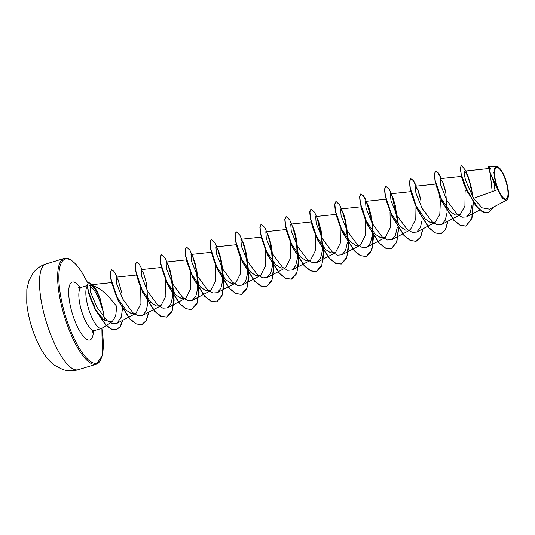 <?xml version="1.0" encoding="UTF-8"?>
<svg xmlns="http://www.w3.org/2000/svg" width="535" height="535" viewBox="0 0 535 535"><rect width="100%" height="100%" fill="white"/><g stroke="black" fill="none" stroke-linecap="round" stroke-linejoin="round"><path stroke-width="0.8" d="M505.2 179.345A16.418 4.935 -106.9 0 1 506.772 198.552A16.418 4.935 -106.9 0 1 497.403 187.203A16.418 4.935 -106.9 0 1 495.831 167.997A16.418 4.935 -106.9 0 1 505.2 179.345M505.461 179.085A17.515 5.263 -106.9 0 1 507.722 198.692A17.515 5.263 -106.9 0 1 497.142 187.464A17.515 5.263 -106.9 0 1 498.058 166.893A17.515 5.263 -106.9 0 1 505.461 179.085M507.722 198.692L506.518 200.224L502.338 198.137L493.558 181.766L488.422 167.836L488.816 166.064L489.906 172.765L496.908 187.39M104.318 320.411A22.597 6.794 73.1 0 0 103.422 312.279L100.192 299.018L95.304 289.248L91.766 285.402C98.146 287.215 104.399 291.695 110.518 298.851L116.757 306.408L115.654 316.138L112.123 321.776L104.312 320.405L95.832 310.053L91.278 300.824L88.188 291.187M101.041 301.232A21.474 6.453 73.1 0 0 100.179 298.664A21.474 6.453 73.1 0 0 94.508 287.188L95.304 289.248M87.265 286.091A22.597 6.794 73.1 0 0 89.713 312.199A22.597 6.794 73.1 0 0 101.65 328.41A22.597 6.794 73.1 0 0 102.172 328.162L112.129 321.782M103.422 312.279L99.925 301.539C97.972 296.651 95.905 292.652 93.712 289.542L89.76 285.402M461.337 165.355L465.952 170.825L471.295 187.27L471.355 188.674L468.225 176.704L464.768 171.106L464.179 173.574L465.457 180.027L473.549 198.331L497.61 189.644M493.578 181.8L488.422 167.836M490.2 172.812L492.193 191.604M465.497 188.019L461.464 176.931L461.197 174.972M466.507 190.313L465.089 191.236L464.922 205.955L460.1 214.789L455.425 214.99L450.075 211.452L440.412 197.442L436.018 185.184L436.125 184.007L438.205 188.768L440.372 200.973L439.797 214.461L435.162 222.366L430.488 222.567L425.138 219.029L415.481 205.019L411.081 192.767L411.194 191.59L412.806 194.827L414.852 203.674M414.953 204.33L415.207 220.179L410.231 229.943L405.557 230.15L400.207 226.613L390.55 212.602L386.15 200.351L386.257 199.174M390.015 211.907L390.276 227.749L385.294 237.527L380.619 237.727L375.269 234.196L365.619 220.179L361.212 207.921L361.326 206.764L362.937 209.987L364.984 218.835M365.084 219.484L365.338 235.333L360.363 245.11L355.688 245.304L350.345 241.78L340.681 227.77L336.281 215.511L336.395 214.348L315.683 216.535L316.158 223.296L322.317 238.523L332.322 252.052L337.471 255.141L341.932 254.794L345.543 250.434L347.369 242.589M340.146 227.061L340.407 242.91L335.432 252.694L330.75 252.881L325.414 249.357L315.75 235.346L311.203 222.179L313.396 229.642L315.75 235.346M315.209 234.638L315.469 250.494L310.494 260.277L305.813 260.465L300.476 256.934L290.813 242.923L286.412 230.672L286.526 229.508M290.278 242.221L290.538 258.077L285.563 267.861L280.882 268.048L275.538 264.511L265.882 250.507L261.475 238.256L261.588 237.085L240.884 239.279L241.359 246.04L247.518 261.267L257.522 274.796L262.665 277.879L267.132 277.538L270.697 273.265L272.542 265.587L271.312 246.087L268.202 235.26C268.262 235.206 270.549 241.746 271.312 246.087M265.34 249.805L265.607 265.661L260.625 275.438L255.944 275.632L250.601 272.088L240.944 258.084L236.403 244.936L237.48 249.002C237.794 250.005 239.165 254.499 240.944 258.084M240.409 257.388L240.676 273.245L235.694 283.022L231.013 283.216L225.67 279.671L216.006 265.668L211.465 252.5L213.492 259.482L216.006 265.668M215.478 264.972L215.739 280.828L210.757 290.599L206.082 290.799L200.732 287.255L191.075 273.245L186.675 260.993L186.782 259.816L166.077 262.023L166.552 268.784L172.711 284.011L182.723 297.54L187.859 300.616L192.333 300.289L195.897 296.002L197.743 288.338L196.505 268.844M190.547 272.556L190.808 288.412L185.826 298.182L181.151 298.383L175.801 294.845L166.138 280.828L161.603 267.667L166.138 280.828M165.609 280.139L165.87 295.995L160.895 305.766L156.213 305.96L150.877 302.429L141.207 288.412L136.666 275.244L138.739 282.366L141.207 288.412M140.678 287.723L140.939 303.579L135.957 313.349L131.276 313.543L125.932 310.006L116.269 295.989L111.735 282.834L116.269 295.989M91.766 285.402L90.382 284.874L90.455 291.796L96.848 307.097L107.087 320.666L112.337 323.715L116.918 323.361L121.325 317.068L122.823 305.786M118.135 279.925L121.559 292.177L118.141 279.925L116.209 277.183L116.683 283.951L122.843 299.179L132.854 312.701L138.003 315.79L142.457 315.443L146.035 311.169L147.867 303.492L146.643 283.998L143.534 273.171L141.146 269.607L141.621 276.374L147.78 291.608L157.792 305.137L162.934 308.187L167.395 307.879L170.973 303.572L172.805 295.909L171.575 276.421L168.471 265.601L166.084 262.03M193.402 258.01L191.015 254.439L191.483 261.207L197.649 276.435L207.654 289.963L212.81 293.04L217.263 292.698L220.841 288.425L222.674 280.741L221.436 261.247L218.333 250.434L215.946 246.869L216.421 253.63L222.58 268.858L232.591 282.393L237.734 285.443L242.201 285.135L245.766 280.835L247.605 273.171L246.374 253.684L243.271 242.857L240.884 239.285M286.526 229.495L265.815 231.695L266.29 238.463L272.449 253.697L282.46 267.226L287.609 270.295L292.063 269.961L295.641 265.674L297.473 257.997L296.243 238.51L293.14 227.703C293.167 227.509 295.554 234.437 296.243 238.51M311.457 221.911L290.752 224.118L291.227 230.886L297.386 246.113L307.391 259.649L312.527 262.698L317.001 262.391L320.565 258.091L322.411 250.434L321.181 230.939L318.071 220.106L321.181 230.939M343.009 212.535C342.768 211.613 345.536 219.577 346.112 223.342L343.009 212.535L340.621 208.958L341.089 215.719L347.248 230.953L357.26 244.488L362.409 247.544L366.87 247.224L370.454 242.903L372.28 235.186M367.94 204.945C368.481 206.109 370.528 212.589 371.049 215.779L367.94 204.945L365.552 201.381L366.027 208.142L372.186 223.362L382.191 236.898L387.327 239.961L391.801 239.647L395.378 235.32L397.224 227.602M395.98 208.182L392.871 197.361L390.483 193.79L390.958 200.551L397.117 215.779L407.122 229.308L412.278 232.397L416.732 232.05L420.323 227.749L422.148 220.025M417.815 189.791C417.735 189.35 419.955 195.549 420.911 200.605L417.808 189.791L415.421 186.22L415.896 192.981L422.055 208.209L432.066 221.744L437.209 224.794L441.669 224.486L445.24 220.186L447.079 212.515L445.849 193.028L442.739 182.194L440.358 178.636L440.827 185.398L446.986 200.618L456.997 214.147L462.133 217.223L466.6 216.896L470.165 212.629L472.01 204.992M473.549 198.331L481.941 207.781L489.572 209.145L506.525 200.224M490.816 169.214L489.364 167.047L490.267 173.032L496.487 186.32L493.865 172.618L496.253 166.318L498.058 166.893M468.673 188.902L471.088 187.33L467.122 174.076M461.23 165.375L460.274 168.739L461.618 176.751L463.664 183.324L475.408 205.259L482.296 211.619L488.448 212.723M494.989 190.594L494.119 182.809M471.088 187.33L471.315 188.46M461.437 165.315L460.481 167.863L461.183 173.975L467.57 192.078L478.223 208.128L483.727 212.188L488.555 212.696L493.517 207.072M489.759 167L488.816 166.064M471.355 188.641L472.632 196.793M473.094 202.136L471.803 218.32L465.851 226.144L460.234 225.402L453.874 220.38L441.863 201.341L435.015 180.736L434.387 173.975L435.53 171.187L437.971 172.798L441.148 178.543M447.822 221.249L445.367 229.662L440.927 233.721L435.309 232.992L428.95 227.97L416.932 208.931L410.084 188.32L409.456 181.552L410.592 178.764L413.04 180.375L416.21 186.126M422.891 228.833L420.43 237.246L415.989 241.305L410.372 240.569L404.012 235.547L391.994 216.508L385.153 195.904L384.518 189.136L385.768 186.32M392.081 195.656L398.274 224.586M398.408 228.264L396.636 242.201L391.058 248.882L385.441 248.153L379.081 243.131L367.063 224.091L360.215 203.481L359.587 196.713L360.73 193.924L363.232 195.616L366.475 201.588L372.253 222.52L372.868 245.017L370.38 252.727L366.121 256.466L360.503 255.73L354.15 250.708L342.132 231.675L335.284 211.071L334.649 204.303L335.9 201.488M342.213 210.81L346.56 225.93L348.532 243.164L346.8 257.281L341.183 264.049L335.565 263.314L329.206 258.285L317.188 239.245L310.347 218.641L309.718 211.88L310.969 209.065M317.282 218.407L323.474 247.324M323.601 251.009L321.836 264.945L316.259 271.626L310.641 270.897L304.281 265.875L292.264 246.842L285.416 226.231L284.78 219.464L286.031 216.648M292.344 225.971L296.691 241.091L298.664 258.325L296.932 272.449L291.314 279.21L285.697 278.474L279.337 273.445L267.326 254.413L260.478 233.808L259.849 227.041L261.1 224.232M267.413 233.554L271.76 248.675L273.733 265.902L272.001 280.019L266.39 286.787L260.772 286.058L254.413 281.036L242.395 261.996L235.547 241.385L234.918 234.624L236.162 231.809M242.482 241.151L246.829 256.272L248.802 273.499L247.063 287.609L241.452 294.37L235.835 293.635L229.475 288.612L217.457 269.58L210.609 248.976L209.981 242.208L211.225 239.392M217.538 248.715L221.891 263.835L223.864 281.062L222.132 295.18L216.521 301.954L210.904 301.218L204.544 296.196L192.52 277.157L185.678 256.546L185.05 249.785L186.294 246.969M192.613 256.305L196.96 271.432L198.933 288.653L197.194 302.77L191.583 309.531L185.966 308.802L179.613 303.78L167.589 284.747L160.747 264.136L160.112 257.368L161.356 254.553M167.676 263.882L172.023 279.009L173.995 296.236L172.257 310.353L166.646 317.115L161.028 316.379L154.668 311.357L142.651 292.317L135.81 271.706L135.181 264.945L136.425 262.137M148.616 312.226L146.155 320.639L141.721 324.698L136.104 323.963L129.744 318.94L117.727 299.908L110.879 279.297L110.243 272.529L111.494 269.714M122.582 320.385L120.161 326.638L116.389 329.68L111.3 329.125L105.602 324.926L94.822 308.983L88.255 291.528L87.218 285.523L88.409 282.179M471.295 187.27L472.9 197.248M473.321 202.464L471.97 218.394L466.059 226.078L460.441 225.342L454.081 220.32L442.07 201.28L435.222 180.676L434.594 173.908L435.737 171.12L438.192 172.745L441.368 178.523M448.036 221.142L445.581 229.582L441.134 233.661L435.517 232.926L429.157 227.903L417.139 208.871L410.291 188.253L409.663 181.492L410.806 178.703L413.254 180.322L416.437 186.1M423.105 228.719L420.644 237.172L416.197 241.238L410.579 240.503L404.219 235.48L392.202 216.448L385.361 195.843L384.725 189.076L385.869 186.287L389.467 189.611L393.954 200.297M394.603 202.431L398.501 224.847M398.615 228.585L396.803 242.268L391.266 248.822L385.648 248.086L379.288 243.064L367.271 224.025L360.423 203.414L359.794 196.653L360.938 193.864L364.542 197.214L369.043 207.954M369.705 210.148L372.761 224.426M373.677 235.781L371.912 249.725L366.328 256.405L360.71 255.67L354.357 250.647L342.34 231.615L335.492 211.004L334.856 204.236L336 201.448L339.625 204.818L344.139 215.632M344.721 217.551L348.686 247.03L346.519 258.505L341.39 263.982L335.773 263.247L329.413 258.224L317.395 239.185L310.554 218.574L309.925 211.813L311.069 209.024L314.654 212.341L319.127 222.968M319.816 225.242L323.755 254.66L321.582 266.096L316.466 271.566L310.848 270.83L304.489 265.815L292.471 246.775L285.623 226.165L284.995 219.397L286.131 216.608L289.749 219.972L294.257 230.745M294.912 232.919L298.818 262.297L296.637 273.699L291.522 279.15L285.904 278.407L279.544 273.385L267.533 254.346L260.685 233.741L260.057 226.98L261.2 224.192L264.818 227.556L269.326 238.356M269.894 240.215L273.887 269.72L271.726 281.229L266.597 286.727L260.98 285.998L254.62 280.975L242.602 261.936L235.754 241.325L235.126 234.557L236.263 231.769L239.861 235.099L244.348 245.779M245.023 248.019L248.949 277.424L246.769 288.853L241.659 294.31L236.042 293.575L229.682 288.552L217.665 269.52L210.817 248.909L210.188 242.148L211.332 239.352L214.956 242.729L219.47 253.55M220.079 255.549L224.018 284.974L221.844 296.417L216.728 301.887L211.111 301.158L204.751 296.136L192.727 277.097L185.886 256.486L185.257 249.718L186.401 246.936L190.005 250.28L194.499 261.006M195.088 262.932L199.087 292.458L196.92 303.967L191.791 309.471L186.173 308.735L179.82 303.719L167.803 284.687L160.955 264.076L160.319 257.308L161.463 254.513L165.061 257.85L169.555 268.563M170.257 270.884L174.142 300.229L171.962 311.617L166.853 317.054L161.236 316.319L154.876 311.29L142.858 292.25L136.017 271.646L135.388 264.885L136.532 262.096L138.98 263.715L142.163 269.493M148.83 312.112L146.369 320.559L141.929 324.631L136.311 323.902L129.951 318.88L117.934 299.847L111.086 279.23L110.451 272.469L111.594 269.673L114.008 271.412L117.058 277.097M122.803 320.271L120.375 326.557L116.597 329.62L111.507 329.065L105.81 324.865L95.029 308.922L88.462 291.461L87.426 285.456L88.516 282.146L94.508 287.188M48.986 330.041A55.265 16.612 73.1 0 0 78.184 369.685C72.961 371.223 67.731 371.13 62.501 369.397L54.697 365.351C48.01 360.697 40.219 350.826 33.424 332.202C29.886 322.277 27.659 312.547 26.75 303.017L26.837 289.462L28.91 280.674L33.157 272.924C36.54 268.563 40.827 265.567 46.03 263.936A55.265 16.612 73.1 0 0 48.986 330.041M100.74 359.406A55.265 16.612 -106.9 0 1 96.3 364.174A55.265 16.612 -106.9 0 1 67.109 324.531A55.265 16.612 -106.9 0 1 64.153 258.432A55.265 16.612 -106.9 0 1 70.493 259.923M101.851 328.336A54.343 16.338 -106.9 0 1 94.648 363.212A54.343 16.338 -106.9 0 1 68.166 324.056A54.343 16.338 -106.9 0 1 61.137 263.207A54.343 16.338 -106.9 0 1 87.613 282.788M101.65 328.41L94.641 330.536A22.597 6.794 -106.9 0 1 82.704 314.326A22.597 6.794 -106.9 0 1 81.501 287.302L78.511 287.181L79.989 288.632M88.716 293.327A22.597 6.794 -106.9 0 1 89.171 294.096M93.444 330.556A30.274 9.102 -106.9 0 1 86.543 339.284A30.274 9.102 -106.9 0 1 73.883 318.292A30.274 9.102 -106.9 0 1 69.189 286.793A30.274 9.102 -106.9 0 1 80.491 287.95M93.438 303.512A22.597 6.794 -106.9 0 1 95.11 308.795M93.712 289.542L94.173 287.756M101.904 328.316L102.339 355.554L96.3 364.174L78.184 369.685M488.609 168.565L464.768 171.106M479.895 209.914L466.607 216.902M461.538 176.376L440.352 178.63M460.1 214.796L441.676 224.486M436.125 184.007L415.421 186.213M435.169 222.373L416.745 232.07M411.188 191.59L390.483 193.79M410.231 229.956L391.807 239.647M386.257 199.167L365.552 201.374M385.3 237.533L366.87 247.23M361.326 206.751L340.621 208.951M360.369 245.117L341.939 254.814M335.432 252.701L317.001 262.391M310.494 260.277L292.07 269.974M285.563 267.861L267.139 277.558M260.632 275.445L242.201 285.135M236.651 244.655L215.946 246.862M235.694 283.022L217.27 292.719M211.72 252.239L191.015 254.439M210.763 290.605L192.333 300.302M185.826 298.182L167.401 307.879M161.851 267.4L141.146 269.607M160.895 305.766L142.47 315.463M136.92 274.983L116.215 277.183M135.957 313.349L116.918 323.367M111.989 282.56L90.382 284.861M489.364 167.04L496.253 166.311M470.425 184.1L468.225 176.704M87.218 285.556L81.501 287.302M94.641 330.536L92.227 332.295L92.649 330.269M87.646 282.734L81.153 271.098L75.93 264.23L71.215 260.043L68.513 258.659L64.153 258.432L46.03 263.936M91.278 300.824L88.195 291.187M440.412 197.442L436.012 185.184M415.481 205.019L411.081 192.767M390.55 212.602L386.15 200.351M365.612 220.186L361.212 207.921M340.681 227.77L336.281 215.511M290.813 242.93L286.412 230.672M265.882 250.507L261.475 238.256M191.075 273.245L186.675 260.993M146.643 283.998L143.534 273.171M221.443 261.247L218.333 250.427M246.381 253.684L243.271 242.857M395.813 207.373L392.871 197.361M445.849 193.028C445.307 189.925 443.555 184.114 442.739 182.194M40.794 298.089L40.941 300.222"/></g></svg>
